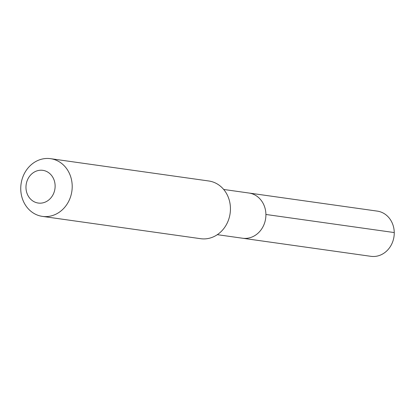 <?xml version="1.0" encoding="UTF-8"?>
<svg xmlns="http://www.w3.org/2000/svg" width="415" height="415" viewBox="0 0 415 415"><rect width="100%" height="100%" fill="white"/><g stroke="black" fill="none" stroke-linecap="round" stroke-linejoin="round"><path stroke-width="0.62" d="M217.32 234.672L242.568 238.231A22.825 20.102 -82 0 0 265.906 214.467A22.825 20.102 98 0 0 248.943 193.022A22.825 20.102 98 0 1 265.906 214.467A22.825 20.102 -82 0 1 242.568 238.231L370.911 256.325A22.825 20.102 -82 0 0 394.25 232.561L265.906 214.467M208.781 180.987A29.143 25.657 98 0 1 230.439 208.356A29.143 25.657 -82 0 1 200.647 238.698L42.408 216.386A29.143 25.657 -82 0 0 72.205 186.05A29.143 25.657 98 0 0 50.547 158.675L208.781 180.987M50.547 158.675A29.143 25.657 98 0 0 20.75 189.017A29.143 25.657 -82 0 0 42.408 216.386M25.969 187.538A16.512 14.541 98 0 1 40.317 170.238A16.512 14.541 98 0 1 55.128 185.858A16.512 14.541 -82 0 1 40.779 203.153A16.512 14.541 -82 0 1 25.969 187.538M223.695 189.463L377.282 211.116A22.825 20.102 98 0 1 394.25 232.561"/></g></svg>
